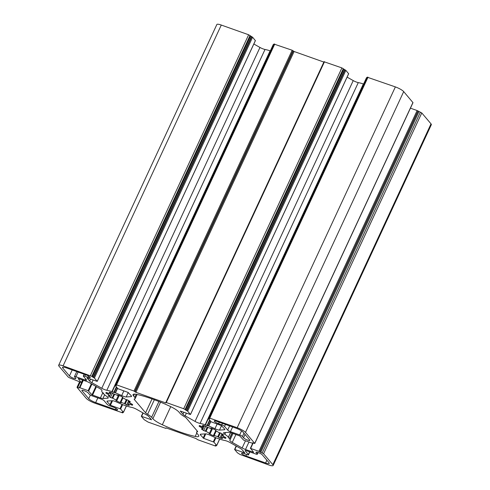 <?xml version="1.0" encoding="UTF-8"?>
<svg xmlns="http://www.w3.org/2000/svg" width="490" height="490" viewBox="0 0 490 490"><rect width="100%" height="100%" fill="white"/><g stroke="black" fill="none" stroke-linecap="round" stroke-linejoin="round"><path stroke-width="0.73" d="M258.199 452.54A3.602 0.747 24.9 0 1 262.358 454.885L269.022 462.744A6.003 1.25 24.9 0 1 269.279 463.43A6.003 1.25 24.9 0 1 265.592 462.97L245.9 455.976A3.602 0.747 24.9 0 1 241.582 453.219A3.602 0.747 24.9 0 1 243.8 453.495L247.009 454.634A2.401 0.496 -155.1 0 0 248.491 454.818A2.401 0.496 -155.1 0 0 248.381 454.542L245.263 450.861A2.401 0.496 24.9 0 1 245.159 450.586A2.401 0.496 24.9 0 1 246.635 450.769L255.86 454.046A2.401 0.496 -155.1 0 0 257.336 454.23A2.401 0.496 -155.1 0 0 257.232 453.961L256.141 452.674A3.602 0.747 24.9 0 1 255.982 452.264A3.602 0.747 24.9 0 1 258.199 452.54M210.878 428.542L210.682 428.07L211.698 428.272A14.645 3.044 24.9 0 1 215.122 429.834L215.998 430.514L215.6 430.698A12.005 2.493 24.9 0 1 219.006 432.621L221.364 433.356A14.645 3.044 24.9 0 1 223.618 434.998L222.129 434.881A12.005 2.493 24.9 0 1 223.342 436.321L225.847 437.625A14.645 3.044 24.9 0 1 225.817 438.14A14.645 3.044 24.9 0 1 225.621 438.385L223.03 437.362A12.005 2.493 24.9 0 1 221.345 437.472L222.534 438.587A14.645 3.044 24.9 0 1 219.955 438.017L217.781 436.688A12.005 2.493 24.9 0 1 214.185 435.408L214.381 435.88L213.358 435.677A14.645 3.044 24.9 0 1 209.941 434.116L209.065 433.43L209.457 433.252A12.005 2.493 24.9 0 1 206.051 431.329L203.699 430.594A14.645 3.044 24.9 0 1 201.439 428.952L202.934 429.069A12.005 2.493 24.9 0 1 202.168 428.291A12.005 2.493 24.9 0 1 201.715 427.629L199.21 426.325A14.645 3.044 24.9 0 1 199.246 425.81A14.645 3.044 24.9 0 1 199.436 425.565L202.033 426.588A12.005 2.493 24.9 0 1 203.718 426.471L202.523 425.363A14.645 3.044 24.9 0 1 205.102 425.933L207.282 427.262A12.005 2.493 24.9 0 1 209.028 427.837A12.005 2.493 24.9 0 1 210.878 428.542L211.098 428.064M84.115 390.683A3.602 0.747 24.9 0 1 88.274 393.029L89.364 394.309A2.401 0.496 -155.1 0 0 92.138 395.871L101.356 399.148A2.401 0.496 24.9 0 1 104.131 400.716L107.249 404.397A2.401 0.496 -155.1 0 0 110.023 405.959L113.239 407.098A3.602 0.747 24.9 0 1 117.557 409.861A3.602 0.747 24.9 0 1 115.34 409.585L95.654 402.584A6.003 1.25 24.9 0 1 88.715 398.676L82.057 390.818A3.602 0.747 24.9 0 1 81.897 390.408A3.602 0.747 24.9 0 1 84.115 390.683M117.618 395.399L117.422 394.934L118.439 395.136A14.645 3.044 24.9 0 1 121.863 396.698L122.739 397.378L122.341 397.562A12.005 2.493 24.9 0 1 125.746 399.479L128.104 400.22A14.645 3.044 24.9 0 1 130.358 401.855L128.864 401.745A12.005 2.493 24.9 0 1 129.636 402.517A12.005 2.493 24.9 0 1 130.083 403.178L132.588 404.489A14.645 3.044 24.9 0 1 132.557 405.003A14.645 3.044 24.9 0 1 132.361 405.248L129.77 404.226A12.005 2.493 24.9 0 1 128.086 404.336L129.274 405.451A14.645 3.044 24.9 0 1 126.696 404.881L124.521 403.552A12.005 2.493 24.9 0 1 120.926 402.272L121.122 402.737L120.099 402.535A14.645 3.044 24.9 0 1 116.681 400.973L115.805 400.293L116.197 400.116A12.005 2.493 24.9 0 1 112.792 398.192L110.44 397.457A14.645 3.044 24.9 0 1 108.18 395.816L109.674 395.926A12.005 2.493 24.9 0 1 108.455 394.493L105.95 393.182A14.645 3.044 24.9 0 1 105.987 392.668A14.645 3.044 24.9 0 1 106.177 392.429L108.774 393.446A12.005 2.493 24.9 0 1 110.458 393.335L109.264 392.221A14.645 3.044 24.9 0 1 111.843 392.79L114.017 394.125A12.005 2.493 24.9 0 1 115.769 394.701A12.005 2.493 24.9 0 1 117.618 395.399L117.839 394.928M151.882 398.86A48.014 9.984 24.9 0 1 169.473 406.057A12.005 2.493 24.9 0 1 178.942 412.078L180.179 413.536A9.604 1.997 -155.1 0 0 184.203 416.518A4.802 0.998 24.9 0 1 186.212 418.007L197.403 431.212A4.802 0.998 24.9 0 1 197.611 431.764A4.802 0.998 24.9 0 1 197.268 431.941A9.604 1.997 -155.1 0 0 196.588 432.303A9.604 1.997 -155.1 0 0 197.011 433.399L198.248 434.863A12.005 2.493 24.9 0 1 198.775 436.235A12.005 2.493 24.9 0 1 195.21 436.437A48.014 9.984 24.9 0 1 162.331 424.75A12.005 2.493 24.9 0 1 152.862 418.736L151.624 417.272A9.604 1.997 -155.1 0 0 147.6 414.295A4.802 0.998 24.9 0 1 145.591 412.801L134.401 399.601A4.802 0.998 24.9 0 1 134.193 399.05A4.802 0.998 24.9 0 1 134.53 398.866A9.604 1.997 -155.1 0 0 135.215 398.505A9.604 1.997 -155.1 0 0 134.793 397.408L133.556 395.951A12.005 2.493 24.9 0 1 133.029 394.579A12.005 2.493 24.9 0 1 136.588 394.377A48.014 9.984 24.9 0 1 151.882 398.86M228.267 437.625L229.62 438.544A19.208 3.994 24.9 0 1 229.951 440.063A19.208 3.994 24.9 0 1 229.865 440.21A4.802 0.998 -155.1 0 0 229.841 440.247A4.802 0.998 -155.1 0 0 232.26 442.397L242.146 447.97A4.802 0.998 -155.1 0 0 245.49 449.495L253.649 452.331L250.647 448.411L258.934 451.357L262.187 452.974L263.577 453.758L272.832 464.679A7.203 1.495 24.9 0 1 273.144 465.5A7.203 1.495 24.9 0 1 268.716 464.949L239.971 454.444L237.405 452.785L234.575 449.416L244.804 452.913L242.121 449.722A4.802 0.998 -155.1 0 0 239.916 448.117L230.031 442.543A4.802 0.998 -155.1 0 0 226.686 441.018A4.802 0.998 -155.1 0 0 224.977 440.535A19.208 3.994 24.9 0 1 219.894 439.187L216.317 437.919A19.208 3.994 24.9 0 1 210.106 435.249A4.802 0.998 -155.1 0 0 208.103 434.416A4.802 0.998 -155.1 0 0 205.579 433.858L200.692 434.183A4.802 0.998 -155.1 0 0 200.257 434.373A4.802 0.998 -155.1 0 0 200.465 434.918L203.681 438.372L213.873 442.109L216.678 445.416L215.41 445.245L215.986 446.041L215.245 445.949L197.838 439.763L195.896 438.495L166.049 427.893L165.51 428.278L148.096 422.092L144.146 419.642L141.316 416.28L151.545 419.777L148.862 416.586A4.802 0.998 -155.1 0 0 146.657 414.981L136.765 409.407A4.802 0.998 -155.1 0 0 133.427 407.876A4.802 0.998 -155.1 0 0 131.718 407.392A19.208 3.994 24.9 0 1 126.634 406.051L123.057 404.783A19.208 3.994 24.9 0 1 116.847 402.112A4.802 0.998 -155.1 0 0 114.844 401.273A4.802 0.998 -155.1 0 0 112.32 400.716L107.433 401.041A4.802 0.998 -155.1 0 0 106.998 401.23A4.802 0.998 -155.1 0 0 107.206 401.782L110.422 405.236L120.614 408.972L123.419 412.28L122.151 412.102L122.727 412.905L94.631 403.092A7.203 1.495 24.9 0 1 86.307 398.401L77.004 387.345L79.196 387.951L79.876 387.731L88.163 390.677L91.979 394.836L100.401 397.941A4.802 0.998 -155.1 0 0 102.918 398.499L107.812 398.174A4.802 0.998 -155.1 0 0 108.247 397.984A4.802 0.998 -155.1 0 0 106.967 396.539A19.208 3.994 24.9 0 1 103.39 393.691L103.666 393.292L102.183 392.263A19.208 3.994 24.9 0 1 101.847 390.751A19.208 3.994 24.9 0 1 101.938 390.604A4.802 0.998 -155.1 0 0 101.957 390.567A4.802 0.998 -155.1 0 0 99.544 388.417L89.652 382.837A4.802 0.998 -155.1 0 0 86.314 381.312L78.149 378.482L81.156 382.402L69.611 377.839L68.226 377.055L58.972 366.134A7.203 1.495 24.9 0 1 58.659 365.313A7.203 1.495 24.9 0 1 63.088 365.859L91.832 376.363L94.399 378.029L97.222 381.392L86.993 377.894L89.676 381.091A4.802 0.998 -155.1 0 0 91.881 382.69L101.773 388.27A4.802 0.998 -155.1 0 0 106.826 390.279A19.208 3.994 24.9 0 1 111.91 391.62L115.481 392.894A19.208 3.994 24.9 0 1 121.692 395.565A4.802 0.998 -155.1 0 0 126.218 396.955L131.112 396.63A4.802 0.998 -155.1 0 0 131.547 396.441A4.802 0.998 -155.1 0 0 131.332 395.889L128.117 392.441L117.925 388.705L115.089 385.312L116.393 385.569L115.818 384.766L116.553 384.858L133.966 391.045L135.908 392.319L165.749 402.921L166.294 402.535L183.701 408.721L187.658 411.165L190.481 414.534L180.253 411.03L182.935 414.228A4.802 0.998 -155.1 0 0 185.14 415.832L195.032 421.406A4.802 0.998 -155.1 0 0 200.085 423.415A19.208 3.994 24.9 0 1 205.169 424.757L208.74 426.031A19.208 3.994 24.9 0 1 214.951 428.701A4.802 0.998 -155.1 0 0 219.477 430.091L224.371 429.767A4.802 0.998 -155.1 0 0 224.806 429.577A4.802 0.998 -155.1 0 0 224.592 429.032L221.376 425.577L211.184 421.841L208.385 418.534L209.653 418.705L209.077 417.909L237.172 427.721A7.203 1.495 24.9 0 1 245.49 432.413L254.794 443.468L252.607 442.862L251.927 443.083L243.634 440.136L239.818 435.978L231.403 432.866A4.802 0.998 -155.1 0 0 228.879 432.309L223.991 432.633A4.802 0.998 -155.1 0 0 223.556 432.823A4.802 0.998 -155.1 0 0 224.837 434.275A19.208 3.994 24.9 0 1 228.407 437.117L230.6 432.609M253.838 43.996L259.97 47.457A4.802 0.998 -155.1 0 0 265.023 49.466A19.208 3.994 24.9 0 1 270.106 50.813L270.321 50.893M347.098 77.138L353.235 80.593A4.802 0.998 -155.1 0 0 358.282 82.608A19.208 3.994 24.9 0 1 363.366 83.949L363.58 84.035M103.353 393.617L103.549 393.201L103.353 393.617M410.436 108.168L417.131 110.544L421.774 112.945L431.029 123.866A7.203 1.495 24.9 0 1 431.341 124.687L273.144 465.5M228.444 437.19L230.576 432.603L228.45 437.184M367.329 77.236L395.369 86.908A7.203 1.495 24.9 0 1 403.693 91.599L412.997 102.655L254.794 443.468M366.581 77.72L366.998 77.696M324.08 61.752L341.904 67.908L345.854 70.358L348.629 73.739M274.069 44.094L292.163 50.237L294.104 51.505L323.859 62.077M115.536 385.367L273.739 44.553L273.322 44.584M58.659 365.313L216.856 24.5A7.203 1.495 24.9 0 1 221.284 25.051L248.644 34.772L252.595 37.215L255.37 40.603M242.44 436.504A2.401 0.496 -155.1 0 0 239.665 434.936L230.441 431.659A2.401 0.496 24.9 0 1 227.672 430.098L224.549 426.416A2.401 0.496 -155.1 0 0 221.774 424.855L218.565 423.709A3.602 0.747 24.9 0 1 214.246 420.953A3.602 0.747 24.9 0 1 216.464 421.229L236.149 428.223A6.003 1.25 24.9 0 1 243.083 432.131L249.741 439.996A3.602 0.747 24.9 0 1 249.9 440.406A3.602 0.747 24.9 0 1 247.009 439.873A3.602 0.747 24.9 0 1 243.524 437.784L242.44 436.504L243.977 433.191M86.534 379.946A2.401 0.496 24.9 0 1 86.644 380.222A2.401 0.496 24.9 0 1 85.168 380.038L75.944 376.761A2.401 0.496 -155.1 0 0 74.468 376.577A2.401 0.496 -155.1 0 0 74.572 376.853L75.656 378.133A3.602 0.747 24.9 0 1 75.815 378.55A3.602 0.747 24.9 0 1 72.924 378.011A3.602 0.747 24.9 0 1 69.439 375.928L62.781 368.063A6.003 1.25 24.9 0 1 62.518 367.377A6.003 1.25 24.9 0 1 66.211 367.837L85.897 374.832A3.602 0.747 24.9 0 1 90.215 377.594A3.602 0.747 24.9 0 1 88.004 377.318L84.788 376.173A2.401 0.496 -155.1 0 0 83.312 375.989A2.401 0.496 -155.1 0 0 83.416 376.265L86.534 379.946M128.864 401.745L129.219 400.985M122.341 397.562L122.549 397.114M110.458 393.335L110.826 392.533M108.455 394.493L108.97 393.384M109.674 395.926L111.206 392.625M112.792 398.192L114.599 394.303M116.197 400.116L118.494 395.161M120.926 402.272L122.959 397.88M124.521 403.552L126.383 399.54M128.086 404.336L129.164 402.021M129.77 404.226L130.23 403.239M201.715 427.629L202.235 426.521M202.934 429.069L204.465 425.767M206.051 431.329L207.858 427.439M209.457 433.252L211.76 428.297M214.185 435.408L216.219 431.022M217.781 436.688L219.643 432.682M221.345 437.472L222.423 435.157M223.03 437.362L223.489 436.376M222.129 434.881L222.478 434.122M215.6 430.698L215.808 430.251M203.718 426.471L204.085 425.669M111.91 391.62L270.106 50.813M115.248 392.821L117.435 388.117M205.169 424.757L363.366 83.949M208.507 425.963L210.694 421.259M107.812 398.174L108.112 397.531M102.918 398.499L104.64 394.799M100.401 397.941L102.827 392.717M92.537 395.148L96.463 386.684M91.979 394.836L95.911 386.365M88.721 390.989L91.912 384.111M88.163 390.677L91.354 383.799M79.876 387.731L83.343 380.258M79.196 387.951L82.847 380.081M77.745 387.437L80.231 382.071M122.672 412.764L122.904 412.268M123.419 412.28L126.359 405.941M120.614 408.972L122.635 404.618M120.062 408.66L122.047 404.385M110.422 405.236L112.522 400.716M109.87 404.924L111.806 400.753M107.206 401.782L107.555 401.034M141.616 416.316L143.154 413.003M141.371 416.261L142.939 412.886M165.92 428.248L166.079 427.905M215.931 445.906L216.164 445.41M216.678 445.416L219.624 439.077M213.873 442.109L215.894 437.754M213.321 441.796L215.306 437.521M203.681 438.372L205.782 433.852M203.13 438.06L205.065 433.889M200.465 434.918L200.814 434.171M234.875 449.452L236.413 446.139M234.63 449.397L236.198 446.023M272.832 464.679L431.029 123.866M263.577 453.758L421.774 112.945M262.187 452.974L420.389 112.161M260.741 452.46L418.938 111.647M259.908 451.988L418.105 111.181M259.767 451.823L417.964 111.016M258.934 451.357L417.131 110.544M250.647 448.411L253.134 443.046M250.402 448.356L252.907 442.966M245.49 449.495L248.957 442.029M242.146 447.97L245.484 440.792M232.26 442.397L235.935 434.477M229.62 438.544L232.131 433.129M229.479 438.428L231.966 433.068M228.407 437.117L230.514 432.584M224.837 434.275L225.645 432.529M254.745 443.334L412.941 102.52M245.49 432.413L403.693 91.599M237.172 427.721L395.369 86.908M209.812 418.001L368.015 77.187M209.206 418.65L209.365 418.319M208.795 418.503L366.992 77.696M224.371 429.767L224.671 429.124M219.477 430.091L221.541 425.645M214.951 428.701L217.107 424.058M208.74 426.031L210.865 421.461M207.442 425.798L209.953 420.383M207.025 425.651L209.64 420.016M205.439 424.873L208.379 418.527M200.085 423.415L358.282 82.608M195.032 421.406L353.235 80.593M185.14 415.832L186.39 413.144M182.935 414.228L183.86 412.243M190.463 414.479L348.66 73.665M187.658 411.165L345.854 70.358M186.825 410.7L345.027 69.886M186.414 410.553L344.611 69.739M185.581 410.081L343.778 69.268M185.091 409.499L343.288 68.692M183.701 408.721L341.904 67.908M166.294 402.535L324.49 61.722M165.749 402.921L165.902 402.59M135.908 392.319L294.104 51.505M135.075 391.847L293.277 51.033M134.793 391.516L292.996 50.703M133.966 391.045L292.163 50.237M116.553 384.858L274.755 44.051M115.946 385.514L116.099 385.183M131.112 396.63L131.412 395.987M126.218 396.955L128.282 392.508M121.692 395.565L123.847 390.922M115.481 392.894L117.606 388.319M114.182 392.655L116.694 387.247M113.766 392.508L116.381 386.88M112.179 391.731L115.119 385.391M106.826 390.279L265.023 49.466M101.773 388.27L259.97 47.457M91.881 382.69L93.131 380.007M89.676 381.091L90.595 379.107M97.204 381.336L255.4 40.529M94.399 378.029L252.595 37.215M93.566 377.557L251.768 36.75M93.149 377.41L251.352 36.603M92.322 376.945L250.519 36.131M91.832 376.363L250.029 35.556M90.442 375.585L248.644 34.772M63.088 365.859L221.284 25.051M81.432 382.384L82.547 379.977M133.556 395.951L134.419 394.095M134.793 397.408L136.232 394.303M134.401 399.601L134.762 398.823M145.591 412.801L152.035 398.915M147.6 414.295L154.35 399.754M151.624 417.272L158.932 401.524M152.862 418.736L160.542 402.174M162.331 424.75L170.728 406.657M195.21 436.437L196.766 433.08M197.268 431.941L197.525 431.384M129.972 402.082L130.156 401.69M109.435 392.698L109.631 392.282M105.95 393.182L106.318 392.398M107.206 393.991L107.714 392.907M110.44 397.457L112.492 393.029M112.045 398.119L113.937 394.046M116.681 400.973L119.229 395.479M120.099 402.535L122.396 397.586M125.128 404.097L127.149 399.736M126.696 404.881L128.68 400.606M130.983 404.85L131.492 403.748M132.361 405.248L132.619 404.697M82.057 390.818L82.314 390.261M88.715 398.676L90.393 395.069M95.654 402.584L97.829 397.898M115.34 409.585L115.916 408.341M202.168 428.291L203.032 426.435M203.699 430.594L205.751 426.171M205.304 431.255L207.196 427.182M209.941 434.116L212.495 428.615M213.358 435.677L215.655 430.728M218.387 437.233L220.408 432.872M219.955 438.017L221.939 433.748M224.242 437.987L224.751 436.89M225.621 438.385L225.878 437.84M223.238 435.218L223.416 434.832M202.695 425.841L202.891 425.424M199.21 426.325L199.577 425.534M200.465 427.127L200.974 426.043M85.168 380.038L85.677 378.935M84.788 376.173L85.481 374.685M88.004 377.318L88.574 376.075M62.781 368.063L63.21 367.139M69.439 375.928L72.208 369.968M75.944 376.761L78.118 372.069M248.381 454.542L249.637 451.841M245.9 455.976L246.593 454.487M265.592 462.97L266.872 460.208M256.141 452.674L256.399 452.117M257.232 453.961L257.93 452.448M245.263 450.861L245.435 450.494M239.665 434.936L241.552 430.875M243.524 437.784L245.061 434.471M218.565 423.709L219.257 422.221M221.774 424.855L222.466 423.36M224.549 426.416L225.474 424.432M227.672 430.098L229.614 425.902M230.441 431.659L232.621 426.968M79.435 387.676L82.939 380.118M77.004 387.345L79.564 381.833M122.727 412.905L123.002 412.304M123.449 412.36L126.42 405.965M141.316 416.28L142.902 412.862M165.951 428.334L166.141 427.923M215.986 446.041L216.262 445.447M216.709 445.502L219.679 439.107M234.575 449.416L236.162 446.004M250.347 448.375L252.864 442.954M229.951 440.063L233.026 433.442M252.368 443.138L252.509 442.831M209.077 417.909L367.273 77.095M208.348 418.448L366.551 77.641M190.481 414.534L348.684 73.721M165.853 402.48L324.049 61.667M115.818 384.766L274.014 43.959M115.089 385.312L273.291 44.498M97.222 381.392L255.425 40.584M81.45 382.439L82.59 379.989M135.215 398.505L137.084 394.481M196.588 432.303L197.201 430.98M83.312 375.989L84.139 374.207M74.468 376.577L76.777 371.591M248.491 454.818L249.839 451.909M257.336 454.23L258.132 452.515"/></g></svg>
